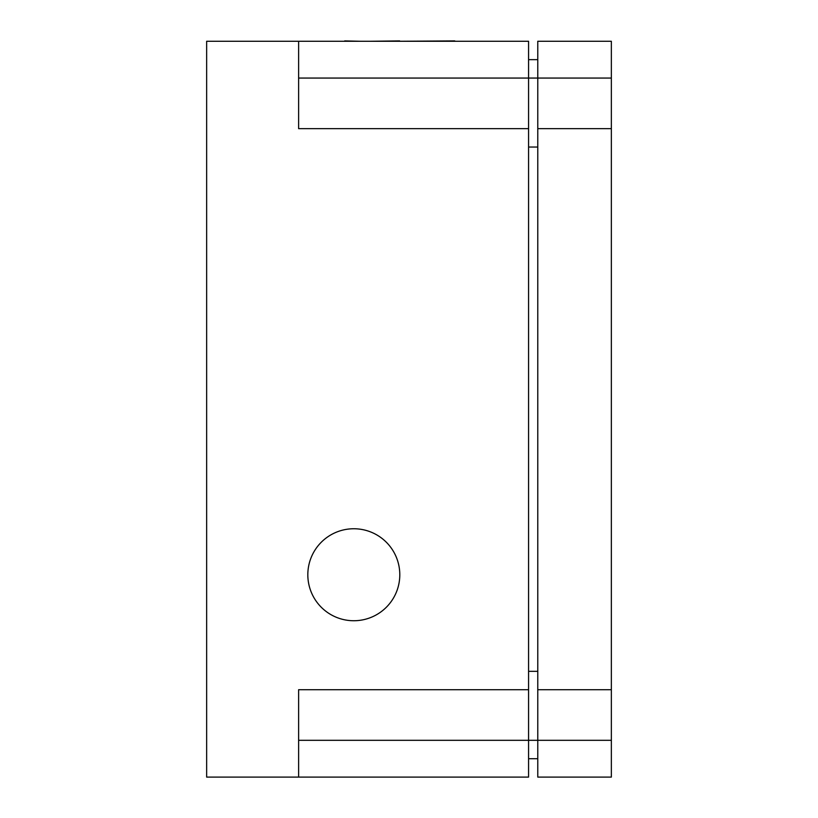 <?xml version="1.0" encoding="UTF-8"?>
<svg xmlns="http://www.w3.org/2000/svg" width="818" height="818" viewBox="0 0 818 818"><rect width="100%" height="100%" fill="white"/><g stroke="black" fill="none" stroke-linecap="round" stroke-linejoin="round"><path stroke-width="1.23" d="M454.777 41.268L471.996 41.268M353.816 528.755A45.992 45.992 0 0 1 399.798 574.747A45.992 45.992 0 0 1 353.816 620.739A45.992 45.992 0 0 1 307.824 574.747A45.992 45.992 0 0 1 353.816 528.755M298.621 777.1L206.647 777.1L206.647 41.268L298.621 41.268L298.621 128.651L528.571 128.651L528.571 777.1L298.621 777.1L298.621 689.717L528.571 689.717M528.571 128.651L528.571 41.268L298.621 41.268M537.774 777.1L611.353 777.1L611.353 689.717L537.774 689.717L537.774 777.1M611.353 128.651L611.353 41.268L537.774 41.268L537.774 128.651L611.353 128.651L611.353 689.717M537.774 128.651L537.774 689.717M528.571 758.705L537.774 758.705M528.571 671.322L537.774 671.322M528.571 147.046L537.774 147.046M528.571 59.663L537.774 59.663M454.777 40.9L399.644 41.268M399.644 40.9L370.707 41.268M344.695 41.268L343.949 41.268M344.695 40.9L360.36 41.268M298.621 740.31L611.353 740.31M611.353 78.058L298.621 78.058"/></g></svg>
